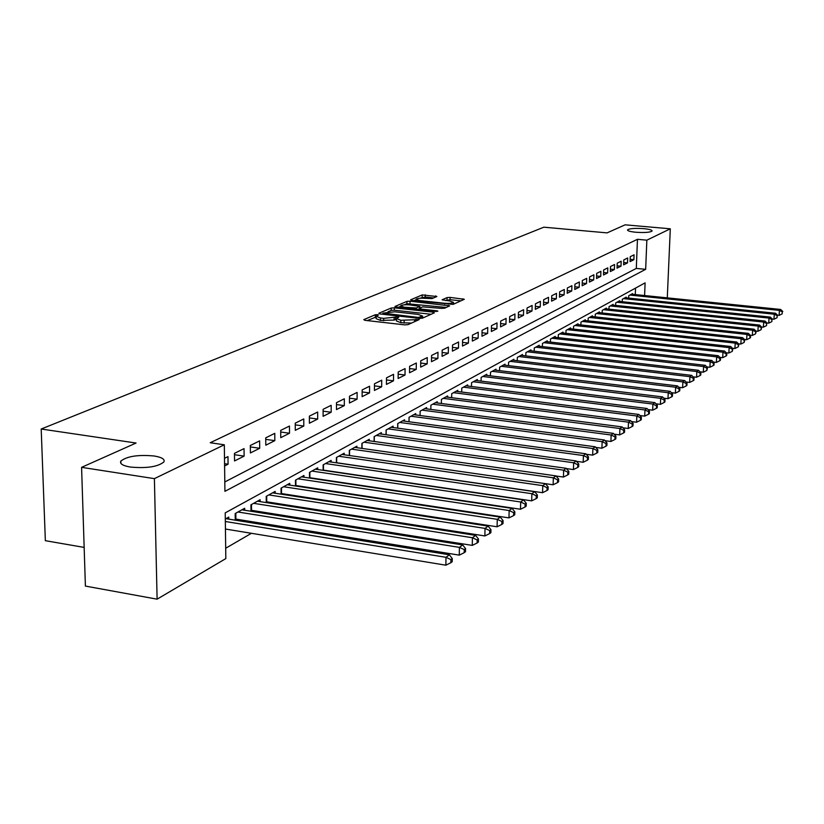 <?xml version="1.0" encoding="UTF-8"?>
<svg xmlns="http://www.w3.org/2000/svg" width="824" height="824" viewBox="0 0 824 824"><rect width="100%" height="100%" fill="white"/><g stroke="black" fill="none" stroke-linecap="round" stroke-linejoin="round"><path stroke-width="1.24" d="M377.567 314.613L375.301 314.758L363.817 319.619L364.908 320.33L404.728 324.862L408.014 324.646L419.22 319.568L400.845 320.279L396.468 318.528L398.775 317.271L397.817 316.89L383.706 318.342L380.431 317.971L376.135 316.251L378.504 314.984L377.567 314.613M376.125 316.993L367.216 320.598M396.457 319.269L394.088 320.072L394.109 317.662M635.881 232.255C644.759 232.821 650.157 232.409 652.083 231.019C652.134 229.999 649.333 229.206 643.668 228.639C634.861 228.083 629.485 228.495 627.528 229.886C627.445 230.895 630.226 231.678 635.881 232.255M130.367 467.053C146.703 468.516 157.878 466.817 163.883 461.955C165.088 459.267 161.854 457.279 154.181 455.991C138.082 454.549 126.968 456.249 120.829 461.09C119.552 463.737 122.725 465.725 130.367 467.053M436.885 296.506L422.176 294.93L410.671 299.802L411.784 300.451L453.076 304.396L464.324 299.287L450.1 297.402L447.061 297.588L442.086 299.823L449.842 301.017L453.499 302.387C452.263 303.314 449.348 303.613 444.754 303.284L419.643 300.564L416.089 299.225C417.356 298.309 420.281 298.01 424.854 298.329L432.064 298.587L436.885 296.506M644.595 295.548L645.11 282.859L225.22 512.868L225.828 558.59L157.106 599.172L85.397 586.08L81.586 467.342L136.073 443.034L41.2 429.016L543.84 227.187L607.082 232.883L625.138 224.828L670.303 228.804L667.286 297.866M81.586 467.342L154.397 478.641L224.313 444.785L224.931 491.331L645.666 269.324L646.85 240.165L670.303 228.804M224.808 481.958L636.303 268.418L637.457 239.31L210.233 442.735L224.313 444.785M637.457 239.31L646.85 240.165M394.346 307.846L391.184 308.042L378.844 313.264L379.946 313.954L419.251 318.363L422.475 318.146L434.341 312.811L433.156 312.131L394.346 307.846L394.325 310.205L391.163 310.411L387.991 311.76M395.036 306.415L406.953 301.378L410.053 301.182L449.688 305.858L444.63 308.186L441.51 308.382L422.681 306.868L419.138 308.475L420.498 309L436.916 310.803L437.884 311.173L435.536 311.421L395.026 306.837M311.39 478.322L311.925 478.023M297.248 486.253L297.979 485.841M282.694 494.41L283.641 493.885M267.707 502.805L268.882 502.156M252.288 511.457L253.689 510.664M236.395 520.366L238.054 519.439M224.592 465.962L228.073 464.211L227.97 456.599L224.488 458.329M244.038 448.617L234.459 453.375L234.552 460.946L244.12 456.125L244.038 448.617M259.632 440.871L250.331 445.485L250.403 452.953L259.694 448.277L259.632 440.871M274.773 433.342L265.74 437.832L265.792 445.197L274.814 440.655L274.773 433.342M289.471 426.039L280.706 430.396L280.747 437.668L289.512 433.249L289.471 426.039M303.768 418.932L295.239 423.176L295.27 430.344L303.788 426.049L303.768 418.932M317.662 412.031L309.371 416.151L309.391 423.227L317.673 419.056L317.662 412.031M331.176 405.315L323.111 409.322L323.121 416.305L331.176 412.247L331.176 405.315M344.329 398.785L336.48 402.678L336.47 409.579L344.308 405.624L344.329 398.785M357.122 392.42L349.489 396.22L349.469 403.029L357.101 399.177L357.122 392.42M369.585 386.229L362.148 389.927L362.117 396.653L369.554 392.904L369.585 386.229M381.728 380.204L374.477 383.799L374.436 390.442L381.677 386.796L381.728 380.204M393.553 374.323L386.497 377.835L386.446 384.396L393.491 380.832L393.553 374.323M405.078 368.596L398.198 372.015L398.136 378.494L405.017 375.033L405.078 368.596M416.316 363.013L409.61 366.34L409.538 372.747L416.244 369.368L416.316 363.013M427.275 357.565L420.734 360.819L420.662 367.144L427.192 363.848L427.275 357.565M437.977 352.25L431.591 355.422L431.498 361.685L437.884 358.461L437.977 352.25M448.411 347.069L442.179 350.159L442.086 356.349L448.308 353.208L448.411 347.069M458.597 342.001L452.51 345.029L452.417 351.137L458.494 348.078L458.597 342.001M468.547 337.057L462.604 340.013L462.501 346.059L468.434 343.072L468.547 337.057M478.26 332.237L472.461 335.121L472.348 341.095L478.147 338.17L478.26 332.237M487.746 327.519L482.081 330.331L481.968 336.243L487.633 333.39L487.746 327.519M497.026 322.905L491.485 325.665L491.362 331.516L496.903 328.724L497.026 322.905M506.101 318.404L500.683 321.092L500.549 326.881L505.967 324.151L506.101 318.404M514.959 313.996L509.665 316.632L509.531 322.349L514.825 319.681L514.959 313.996M523.631 309.69L518.451 312.265L518.317 317.93L523.487 315.314L523.631 309.69M532.119 305.467L527.051 307.991L526.907 313.594L531.974 311.039L532.119 305.467M540.42 301.347L535.456 303.809L535.312 309.361L540.266 306.868L540.42 301.347M548.547 297.309L543.686 299.72L543.531 305.22L548.382 302.769L548.547 297.309M556.499 293.354L551.74 295.723L551.586 301.162L556.334 298.762L556.499 293.354M564.286 289.492L559.63 291.799L559.465 297.186L564.121 294.838L564.286 289.492M571.908 285.701L567.355 287.967L567.19 293.293L571.743 290.996L571.908 285.701M579.375 281.993L574.915 284.208L574.75 289.482L579.21 287.236L579.375 281.993M586.698 278.347L582.321 280.521L582.156 285.753L586.523 283.549L586.698 278.347M593.877 274.783L589.582 276.916L589.407 282.096L593.692 279.933L593.877 274.783M600.902 271.292L596.7 273.383L596.524 278.512L600.727 276.39L600.902 271.292M607.793 267.872L603.683 269.912L603.498 274.989L607.618 272.919L607.793 267.872M614.56 264.504L610.522 266.512L610.337 271.549L614.374 269.51L614.56 264.504M621.183 261.218L617.227 263.186L617.042 268.171L620.997 266.173L621.183 261.218M627.692 257.984L623.799 259.91L623.614 264.854L627.497 262.897L627.692 257.984M630.072 261.599L633.883 259.684L634.068 254.812L630.257 256.707L630.072 261.599M225.683 548.248L251.413 533.303M265.565 525.084L267.192 524.136M281.128 516.04L282.498 515.247M296.218 507.275L297.371 506.606M310.885 498.757L311.812 498.221M325.119 490.496L325.841 490.074M338.952 482.452L339.478 482.153M635.273 294.59L635.531 288.101M228.773 519.13L228.753 517.101L225.302 519.007M235.252 520.181L235.18 513.537L244.677 508.284L244.697 510.252M250.98 511.251L250.918 504.834L260.137 499.725L260.157 501.62M266.245 502.578L266.204 496.367L275.154 491.413L275.175 493.257M281.077 494.163L281.046 488.158L289.749 483.338L289.76 485.12M295.497 485.985L295.466 480.165L303.932 475.479L303.943 477.209M309.505 478.044L309.494 472.409L317.724 467.847L317.724 469.526M323.142 470.319L323.132 464.86L331.145 460.42L331.145 462.048M336.398 462.81L336.408 457.505L344.195 453.2L344.195 454.766M349.304 455.507L349.325 450.357L356.905 446.165L356.905 447.69M361.88 448.39L361.901 443.394L369.286 439.305L369.276 440.788M374.117 441.468L374.148 436.617L381.347 432.631L381.337 434.073M386.044 434.722L386.085 430.015L393.099 426.132L393.089 427.532M397.673 428.15L397.714 423.577L404.553 419.787L404.543 421.146M409.013 421.754L409.054 417.294L415.729 413.607L415.708 414.925M420.137 411.166L420.075 415.512L420.116 411.176L426.626 407.571L426.605 408.858M430.849 409.415L430.911 405.202L437.256 401.69L437.235 402.946M441.376 403.482L441.437 399.372L447.638 395.942L447.617 397.168M451.655 397.683L451.717 393.687L457.773 390.329L457.753 391.524M461.687 392.028L461.759 388.125L467.661 384.859L467.641 386.013M471.483 386.497L471.555 382.697L477.333 379.503L477.312 380.637M481.062 381.1L481.134 377.402L486.778 374.271L486.757 375.384M490.424 375.826L490.496 372.221L496.007 369.162L495.986 370.244M499.571 370.676L499.643 367.154L505.04 364.167L505.009 365.217M508.511 365.64L508.593 362.2L513.867 359.285L513.836 360.304M517.256 360.716L517.338 357.358L522.498 354.505L522.467 355.505M525.815 355.896L525.897 352.621L530.944 349.829L530.914 350.808M534.189 351.189L534.271 347.986L539.215 345.256L539.184 346.204M542.377 346.574L542.47 343.454L547.301 340.776L547.28 341.713M550.401 342.063L550.494 339.014L555.221 336.388L555.201 337.304M558.26 337.644L558.342 334.657L562.977 332.093L562.957 332.989M565.954 333.318L566.036 330.403L570.579 327.89L570.558 328.766M573.483 329.085L573.576 326.232L578.026 323.77L577.995 324.625M580.869 324.934L580.961 322.143L585.318 319.733L585.287 320.567M588.109 320.876L588.202 318.136L592.466 315.777L592.446 316.591M595.196 316.89L595.289 314.212L599.481 311.894L599.45 312.698M602.148 312.986L602.241 310.36L606.351 308.094L606.32 308.876M608.967 309.154L609.06 306.59L613.087 304.365L613.056 305.127M615.652 305.395L615.744 302.892L619.699 300.698L619.669 301.45M622.213 301.718L622.305 299.256L626.189 297.114L626.158 297.845M628.65 298.103L628.743 295.692L632.544 293.591L632.523 294.312M41.2 429.016L45.351 540.678L84.161 547.414M157.106 599.172L154.397 478.641M636.303 268.418L645.666 269.324M228.073 464.211L224.561 463.685M244.12 456.125L234.469 454.704M259.694 448.277L250.342 446.917M274.814 440.655L265.75 439.357M289.512 433.249L280.716 432.013M303.788 426.049L295.25 424.865M317.673 419.056L309.381 417.923M331.176 412.247L323.111 411.166M344.308 405.624L336.48 404.584M357.101 399.177L349.479 398.177M369.554 392.904L362.138 391.946M381.677 386.796L374.467 385.869M393.491 380.832L386.477 379.946M405.017 375.033L398.177 374.178M416.244 369.368L409.579 368.555M427.192 363.848L420.704 363.065M437.884 358.461L431.56 357.709M448.308 353.208L442.138 352.476M458.494 348.078L452.469 347.368M468.434 343.072L462.563 342.382M478.147 338.17L472.409 337.521M487.633 333.39L482.03 332.762M496.903 328.724L491.434 328.107M505.967 324.151L500.621 323.554M514.825 319.681L509.603 319.115M523.487 315.314L518.389 314.758M531.974 311.039L526.989 310.504M540.266 306.868L535.394 306.343M548.382 302.769L543.613 302.264M556.334 298.762L551.668 298.278M564.121 294.838L559.558 294.364M571.743 290.996L567.273 290.542M579.21 287.236L574.833 286.793M586.523 283.549L582.238 283.116M593.692 279.933L589.5 279.511M600.727 276.39L596.617 275.988M607.618 272.919L603.59 272.517M614.374 269.51L610.419 269.129M620.997 266.173L617.125 265.802M627.497 262.897L623.706 262.537M633.883 259.684L630.154 259.323M376.125 316.643L376.115 318.661L380.41 320.392L380.431 317.971M394.088 320.072L380.41 320.392M396.457 318.909L396.447 320.948L400.825 322.709L400.845 320.279M411.495 323.08L400.825 322.709M431.076 314.284L394.325 310.205M382.861 313.934L382.223 314.212M383.026 313.11L418.262 317.446L422.661 316.148L418.242 314.408L394.809 311.802L383.026 313.11M398.383 307.331L400.68 306.353M404.244 304.839L406.922 303.696L406.953 301.378M446.258 307.455L406.922 303.696M409.641 304.901C404.975 304.561 401.988 304.88 400.68 305.838L404.244 307.208L416.336 307.991L419.89 306.394L409.641 304.901M419.138 309.113L418.221 309.515M460.925 300.863L450.058 299.699L445.516 300.554M433.579 297.928L425.194 297.031L419.704 298.257M416.089 299.802L413.998 300.688M225.436 529.039L445.866 565.192L445.99 557.312L449.379 554.799L225.91 518.667M225.333 521.499L445.99 557.312L450.924 559.568L450.872 562.72L452.222 561.7L452.273 558.559L450.924 559.568M449.379 554.799L452.273 558.559M450.872 562.72L445.866 565.192M235.242 519.007L459.277 555.139L459.411 547.373L462.697 544.942L241.926 509.809M237.961 512.003L459.411 547.373L464.262 549.598L464.2 552.698L465.509 551.72L465.57 548.619L464.262 549.598M462.697 544.942L465.57 548.619M464.2 552.698L459.277 555.139M250.97 510.252L472.265 545.395L472.42 537.742L475.603 535.384L257.469 501.208M253.627 503.33L472.42 537.742L477.189 539.936L477.127 542.995L478.394 542.048L478.456 538.989L477.189 539.936M475.603 535.384L478.456 538.989M477.127 542.995L472.265 545.395M266.245 501.754L484.873 535.95L485.027 528.4L488.127 526.114L272.559 492.845M268.83 494.915L485.027 528.4L489.714 530.563L489.652 533.581L490.888 532.664L490.95 529.647L489.714 530.563M488.127 526.114L490.95 529.647M489.652 533.581L484.873 535.95M281.077 493.504L497.099 526.783L497.263 519.336L500.271 517.111L287.226 484.728M283.6 486.737L497.263 519.336L501.878 521.479L501.806 524.455L503.001 523.559L503.073 520.583L501.878 521.479M500.271 517.111L503.073 520.583M501.806 524.455L497.099 526.783M295.497 485.48L508.964 517.884L509.15 510.54L512.054 508.387L301.481 476.839M297.958 478.796L509.15 510.54L513.682 512.652L513.61 515.597L514.763 514.722L514.835 511.786L513.682 512.652M512.054 508.387L514.835 511.786M513.61 515.597L508.964 517.884M309.505 477.673L520.49 509.253L520.675 502.001L523.508 499.911L315.334 469.175M311.915 471.071L520.675 502.001L525.135 504.092L525.063 506.987L526.186 506.142L526.268 503.248L525.135 504.092M523.508 499.911L526.268 503.248M525.063 506.987L520.49 509.253M323.142 470.082L531.686 500.858L531.882 493.71L534.632 491.671L328.817 461.708M325.48 463.552L531.882 493.71L536.269 495.77L536.187 498.633L537.289 497.809L537.361 494.946L536.269 495.77M534.632 491.671L537.361 494.946M536.187 498.633L531.686 500.858M336.398 462.697L542.563 492.701L542.769 485.645L545.437 483.667L341.939 454.446M338.695 456.238L542.769 485.645L547.084 487.684L547.002 490.507L548.073 489.703L548.156 486.891L547.084 487.684M557.518 482.607L558.559 481.834L558.641 479.053L557.601 479.826L557.518 482.607L553.141 484.78L545.437 483.667L548.156 486.891M547.002 490.507L542.563 492.701M351.549 449.132L553.347 477.807L555.942 475.881L354.711 447.381M553.141 484.78L553.347 477.807L557.601 479.826M555.942 475.881L558.641 479.053M556.066 476.025L563.431 477.065L563.637 470.185L566.17 468.31L367.144 440.49M364.064 442.2L563.637 470.185L567.829 472.173L567.746 474.923L568.756 474.171L568.838 471.421L567.829 472.173M566.17 468.31L568.838 471.421M567.746 474.923L563.431 477.065M566.397 468.578L573.432 469.567L573.659 462.769L576.12 460.946L379.256 433.784M376.259 435.453L573.659 462.769L577.779 464.736L577.696 467.455L578.675 466.714L578.767 464.005L577.779 464.736M576.12 460.946L578.767 464.005M577.696 467.455L573.432 469.567M576.45 461.327L583.176 462.264L583.402 455.548L585.802 453.777L391.06 427.254M388.145 428.871L583.402 455.548L587.471 457.495L587.378 460.183L588.336 459.462L588.429 456.784L587.471 457.495M585.802 453.777L588.429 456.784M587.378 460.183L583.176 462.264M586.235 454.271L592.662 455.147L592.889 448.524L595.227 446.793L402.576 420.889M399.722 422.465L592.889 448.524L596.906 450.45L596.803 453.097L597.74 452.397L597.833 449.75L596.906 450.45M595.227 446.793L597.833 449.75M596.803 453.097L592.662 455.147M595.752 447.401L601.901 448.225L602.138 441.674L604.404 439.995L413.792 414.678M411.011 416.213L602.138 441.674L606.083 443.58L605.99 446.196L606.897 445.516L606.989 442.9L606.083 443.58M604.404 439.995L606.989 442.9M605.99 446.196L601.901 448.225M605.032 440.696L610.903 441.479L611.14 435.01L613.355 433.362L424.741 408.622M422.022 410.115L611.14 435.01L615.034 436.885L614.941 439.48L615.827 438.811L615.919 436.226L615.034 436.885M613.355 433.362L615.919 436.226M614.941 439.48L610.903 441.479M614.065 434.166L619.669 434.897L619.916 428.511L622.079 426.904L435.412 402.709M432.775 404.172L619.916 428.511L623.758 430.365L623.665 432.919L624.52 432.281L624.623 429.726L623.758 430.365M622.079 426.904L624.623 429.726M623.665 432.919L619.669 434.897M622.872 427.79L628.228 428.49L628.475 422.166L630.587 420.611L445.836 396.941M443.261 398.363L628.475 422.166L632.266 424.01L632.163 426.533L633.007 425.905L633.11 423.382L632.266 424.01M630.587 420.611L633.11 423.382M632.163 426.533L628.228 428.49M631.462 421.579L636.571 422.228L636.828 415.986L638.878 414.462L456.012 391.307M453.488 392.698L636.828 415.986L640.567 417.809L640.464 420.302L641.278 419.694L641.381 417.202L640.567 417.809M638.878 414.462L641.381 417.202M640.464 420.302L636.571 422.228M639.836 415.512L644.708 416.13L644.965 409.961L646.974 408.477L465.951 385.807M463.49 387.167L644.965 409.961L648.653 411.763L648.55 414.225L649.353 413.627L649.456 411.166L648.653 411.763M646.974 408.477L649.456 411.166M648.55 414.225L644.708 416.13M648.004 409.59L652.649 410.177L652.917 404.069L654.874 402.627L475.654 380.431M473.254 381.759L652.917 404.069L656.553 405.861L656.45 408.292L657.233 407.715L657.336 405.274L656.553 405.861M654.874 402.627L657.336 405.274M656.45 408.292L652.649 410.177M655.976 403.812L660.405 404.357L660.673 398.332L662.578 396.911L485.14 375.178M482.792 376.486L660.673 398.332L664.268 400.093L664.154 402.503L664.916 401.937L665.03 399.527L664.268 400.093M662.578 396.911L665.03 399.527M664.154 402.503L660.405 404.357M663.753 398.167L667.976 398.682L668.243 392.718L670.108 391.338L494.41 370.048M492.113 371.325L668.243 392.718L671.797 394.469L671.684 396.849L672.425 396.293L672.539 393.913L671.797 394.469M670.108 391.338L672.539 393.913M671.684 396.849L667.976 398.682M671.354 392.657L675.371 393.141L675.639 387.239L677.462 385.889L503.474 365.032M501.229 366.278L675.639 387.239L679.141 388.969L679.038 391.328L679.759 390.782L679.872 388.423L679.141 388.969M677.462 385.889L679.872 388.423M679.038 391.328L675.371 393.141M678.77 387.27L682.602 387.723L682.869 381.883L684.651 380.564L512.332 360.129M510.138 361.345L682.869 381.883L686.33 383.603L686.217 385.931L686.928 385.405L687.041 383.067L686.33 383.603M684.651 380.564L687.041 383.067M686.217 385.931L682.602 387.723M686.021 381.996L689.657 382.429L689.935 376.661L691.676 375.363L521.005 355.329M518.852 356.524L689.935 376.661L693.355 378.35L693.241 380.657L693.932 380.142L694.045 377.835L693.355 378.35M691.676 375.363L694.045 377.835M693.241 380.657L689.657 382.429M693.097 376.846L696.568 377.258L696.836 371.542L698.536 370.285L529.482 350.643M527.381 351.807L696.836 371.542L700.215 373.221L700.101 375.507L700.781 375.002L700.894 372.716L700.215 373.221M698.536 370.285L700.894 372.716M700.101 375.507L696.568 377.258M700.019 371.82L703.315 372.201L703.593 366.546L705.251 365.31L537.773 346.049M535.724 347.182L703.593 366.546L706.92 368.204L706.817 370.47L707.589 367.71L706.92 368.204M705.251 365.31L707.589 367.71M706.817 370.47L703.315 372.201M706.786 366.886L709.917 367.247L710.195 361.654L711.823 360.449L545.9 341.548M543.881 342.671L710.195 361.654L713.481 363.302L713.378 365.537L714.027 365.053L714.13 362.817L713.481 363.302M711.823 360.449L714.13 362.817M713.378 365.537L709.917 367.247M713.409 362.076L716.365 362.406L716.653 356.874L718.24 355.69L553.852 337.15M551.874 338.242L716.653 356.874L719.908 358.502L719.795 360.716L720.423 360.243L720.536 358.028L719.908 358.502M718.24 355.69L720.536 358.028M719.795 360.716L716.365 362.406M719.877 357.358L722.689 357.678L722.967 352.188L724.533 351.034L561.638 332.844M559.702 333.905L722.967 352.188L726.191 353.805L726.078 355.999L726.696 355.535L726.809 353.341L726.191 353.805M724.533 351.034L726.809 353.341M726.078 355.999L722.689 357.678M726.212 352.744L728.869 353.043L729.158 347.615L730.682 346.482L569.26 328.622M567.375 329.662L729.158 347.615L732.34 349.211L732.227 351.385L732.948 348.758L732.34 349.211M730.682 346.482L732.948 348.758M732.227 351.385L728.869 353.043M732.412 348.222L734.926 348.501L735.214 343.124L736.707 342.022L576.738 324.481M574.884 325.511L735.214 343.124L738.356 344.71L738.242 346.863L738.953 344.267L738.356 344.71M736.707 342.022L738.953 344.267M738.242 346.863L734.926 348.501M738.479 343.793L740.848 344.061L741.136 338.736L742.599 337.655L584.051 320.433M582.238 321.432L741.136 338.736L744.247 340.302L744.134 342.434L744.834 339.869L744.247 340.302M742.599 337.655L744.834 339.869M744.134 342.434L740.848 344.061M744.422 339.457L746.657 339.704L746.946 334.431L748.377 333.37L591.23 316.457M589.448 317.446L746.946 334.431L750.015 335.996L749.902 338.098L750.479 337.675L750.592 335.564L750.015 335.996M748.377 333.37L750.592 335.564M749.902 338.098L746.657 339.704M750.231 335.214L752.343 335.44L752.631 330.228L754.032 329.188L598.265 312.564M596.514 313.532L752.631 330.228L755.67 331.763L755.557 333.854L756.236 331.351L755.67 331.763M754.032 329.188L756.236 331.351M755.557 333.854L752.343 335.44M755.927 331.052L757.915 331.269L758.204 326.098L759.584 325.078L605.156 308.753M603.446 309.7L758.204 326.098L761.211 327.622L761.098 329.693L761.757 327.221L761.211 327.622M759.584 325.078L761.757 327.221M761.098 329.693L757.915 331.269M761.51 326.974L763.374 327.169L763.663 322.05L765.012 321.051L611.923 305.004M610.244 305.941L763.663 322.05L766.639 323.564L766.526 325.614L766.639 323.564M765.012 321.051L767.175 323.163M766.526 325.614L763.374 327.169M766.979 322.977L768.73 323.163L769.019 318.085L770.337 317.106L618.556 301.337M616.908 302.243L769.019 318.085L771.964 319.588L771.841 321.618L771.964 319.588M770.337 317.106L772.49 319.197M771.841 321.618L768.73 323.163M772.346 319.053L773.973 319.228L774.261 314.202L775.559 313.244L625.056 297.732M623.438 298.628L774.261 314.202L777.176 315.695L777.063 317.704L777.176 315.695M775.559 313.244L777.691 315.304M777.063 317.704L773.973 319.228M777.599 315.211L779.123 315.365L779.411 310.391L780.678 309.453L631.442 294.199M629.855 295.074L779.411 310.391L782.295 311.863L782.182 313.862L782.295 311.863M780.678 309.453L782.8 311.493M782.182 313.862L779.123 315.365M375.291 317.158L375.301 314.758M415.955 321.072L415.976 319.331M395.53 319.444L395.551 317.034M383.685 320.763L383.706 318.342M404.141 323.08L404.162 320.649M414.544 321.71L414.565 319.959M433.136 313.357L433.156 312.131M391.163 310.411L391.184 308.042M383.799 314.387L383.809 313.594M418.252 318.249L418.262 317.446M420.498 318.424L420.518 317.302M421.97 318.291L421.991 316.643M410.022 303.5L410.053 301.182M448.297 306.538L448.318 305.333M420.487 309.762L420.498 309M436.916 311.441L436.916 310.803M404.234 307.98L404.244 307.208M413.185 308.959L413.195 308.197M416.326 309.309L416.336 307.991M419.663 308.186L419.684 306.538M419.632 301.296L419.643 300.564M444.744 304.015L444.754 303.284M447.02 299.885L447.061 297.588M450.058 299.699L450.1 297.402M462.933 299.967L462.954 298.782M422.156 297.217L422.176 294.93M425.194 297.031L425.225 294.745M435.731 297.001L435.742 295.868M235.87 519.079L235.808 513.197M251.536 510.324L251.485 504.515M266.749 501.816L266.708 496.089M281.53 493.555L281.499 487.901M295.898 485.521L295.878 479.949M309.865 477.714L309.855 472.204M323.451 470.123L323.441 464.685M336.666 462.738L336.676 457.361M349.531 455.538L349.551 450.234M362.055 448.421L362.086 443.291M374.261 441.489L374.292 436.535M386.157 434.742L386.199 429.953M397.755 428.161L397.796 423.526M409.054 421.754L409.106 417.274M120.891 463.407L120.829 461.09M382.861 314.284L382.872 313.305M422.63 318.074L422.661 316.148M419.128 309.618L419.138 308.588M400.66 307.579L400.68 306.126M419.869 308.094L419.89 306.394M416.068 300.914L416.089 299.503M453.468 304.211L453.499 302.387"/></g></svg>
